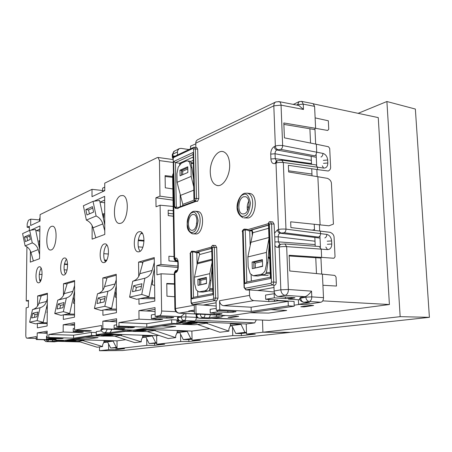<?xml version="1.0" encoding="UTF-8"?>
<svg xmlns="http://www.w3.org/2000/svg" width="452" height="452" viewBox="0 0 452 452"><rect width="100%" height="100%" fill="white"/><g stroke="black" fill="none" stroke-linecap="round" stroke-linejoin="round"><path stroke-width="0.68" d="M107.118 329.141C106.559 331.243 105.751 332.418 104.689 332.661L104.423 332.672C102.7 332.48 101.502 331.474 100.83 329.661L102.124 329.717L102.819 329.22L101.429 329.44M111.667 329.31C111.102 331.406 110.282 332.576 109.209 332.819L96.282 334.762L100.915 334.926L127.876 330.915L127.865 329.903M120.848 223.265L119.255 223.463C112.011 223.096 113.294 198.321 120.673 195.716L122.865 195.524C129.854 196.71 128.069 221.282 120.848 223.265M51.291 249.916L50.392 250.046C44.974 250.08 45.985 228.209 51.471 226.35L52.714 226.209C57.992 226.701 56.692 248.504 51.291 249.916M41.115 268.132C38.957 272.533 38.652 277.042 40.2 281.675M38.906 282.788L38.403 282.839C34.798 282.805 35.437 267.714 39.07 266.833L39.618 266.765C43.239 266.72 42.567 282.088 38.906 282.788M66.359 259.211C63.709 264.002 63.353 268.957 65.291 274.065M64.026 275.019L63.399 275.076C59.342 274.963 60.02 259.058 64.116 258.041L64.8 257.962C68.879 257.996 68.156 274.206 64.026 275.019M104.237 243.956L105.192 243.86C110.039 244.057 109.209 261.555 104.293 262.561L103.412 262.629C98.598 262.352 99.367 245.21 104.237 243.956M138.95 231.769L140.199 231.656C145.742 232.045 144.781 250.594 139.148 251.775L138.001 251.854C132.498 251.385 133.368 233.238 138.95 231.769M92.118 225.621L92.123 239.153L104.785 234.441L104.666 196.366L94.056 201.219M30.781 230.198L39.9 225.972L39.573 258.697L30.29 262.143L30.425 251.013M39.612 254.623L38.183 249.589C37.2 246.413 35.222 244.182 32.256 242.893L29.679 230.362L35.572 229.486L39.663 249.351M41.138 296.1L37.674 295.93L37.567 306.06M47.364 298.602L46.488 301.456L38.866 303.405L41.239 295.766L47.404 294.077M37.392 323.468L37.346 327.869L47.138 325.988L47.409 293.246L37.674 295.93M74.512 315.033L63.387 314.846L61.037 315.343L54.754 313.552L57.754 300.122C60.93 299.122 63.071 296.958 64.173 293.636L67.224 283.511L74.614 281.398M63.342 314.858L63.32 319.417L74.507 317.174L74.614 280.528L63.506 283.732L66.975 283.901L66.969 284.359M106.943 278.223L102.819 277.963L116.237 274.262L116.441 312.677L102.92 315.276L102.903 310.128M116.266 279.607L115.04 283.946L104.536 286.63L107.079 277.743L116.243 275.24M115.04 283.946C113.847 287.766 111.474 290.201 107.915 291.246L104.807 306.303L94.417 308.496L101.152 310.49L103.988 309.908L116.43 310.168M94.417 308.496L97.508 293.777C101.011 292.749 103.355 290.365 104.536 286.63M138.939 298.845L138.99 304.241L154.816 301.066L154.251 257.567L138.578 262.087L142.47 262.346L142.493 264.002M154.268 258.595L143.098 261.793L139.837 273.692C138.662 277.607 136.289 280.127 132.73 281.263L144.9 278.2L141.742 294.444L129.583 297.117L132.73 281.263M154.787 298.761L140.013 298.619L136.696 299.32L129.583 297.117M104.751 190.286L102.638 191.275L103.299 191.365M40.025 220.745L39.578 220.955L40.019 221M39.866 229.17L36.505 230.678L35.804 230.622M47.127 336.322L46.483 336.429L46.46 339.028L49.974 338.469L58.263 338.706L58.268 338.09M47.161 332.44L43.347 333.113L47.155 333.237L37.217 332.926L37.149 339.367L36.222 339.52L36.25 336.587L26.934 338.169L36.233 338.446M116.616 324.824L114.102 325.237L114.119 328.276L118.961 327.508L128.255 327.853L128.249 326.966M102.853 290.099L102.819 277.963M116.588 320.259L109.717 321.462L114.429 321.666L102.836 321.191L102.853 328.734L101.57 328.937L101.564 325.513L74.557 330.096L74.58 322.677L63.207 324.807L63.167 332.022L78.162 332.519L78.162 331.796M116.599 321.982L114.429 321.666M74.563 328.282L73.241 328.508L73.235 331.627L77.241 330.96L85.942 331.254L85.942 330.502M63.506 283.732L63.444 295.422M74.574 324.135L69.636 325.044L74.055 325.214L63.207 324.807M74.569 325.429L74.055 325.214M155.115 314.27L151.347 314.925L151.392 318.615L157.059 317.677L166.85 318.118L166.833 316.988M138.578 262.087L138.719 276.432M155.053 309.337L146.188 310.965L151.149 311.225L138.933 310.62L139.018 319.163L118.955 322.564L118.972 326.124L116.622 326.502L116.582 318.733L102.836 321.191M155.081 311.677L151.149 311.225M171.715 323.406L171.653 319.739L146.747 323.666L146.787 327.158L171.715 323.406L176.981 323.621L133.346 330.107L101.57 328.937M63.167 332.022L48.827 334.457L73.58 335.203L73.574 338.181L91.445 335.491L96.163 335.633L96.282 332.542M96.163 335.633L64.63 340.316L36.222 339.52M176.981 323.621L176.918 319.965L178.32 320.022M174.302 274.398L161.082 273.782L161.613 311.01L176.031 311.733M196.292 316.004L196.321 317.366C196.247 319.411 195.659 320.626 194.569 321.005L183.659 322.626L178.489 322.383L185.348 321.282M174.681 296.749L166.963 296.201L166.765 283.46L174.461 283.766M177.896 266.042L160.946 264.471L156.827 265.59L156.951 274.827L161.082 273.782M173.997 256.583L168.901 256.233L168.98 260.906L177.749 261.657M173.218 210.705L168.172 210.191L168.257 215.615L173.314 216.214M173.15 206.445L160.098 205.208L160.946 264.471M29.357 227.497L27.154 227.249L27.199 223.876L28.391 220.293L30.736 219.152L30.657 225.486L40.019 221.09L40.087 214.604L92.005 189.343L92.005 196.671L104.751 190.682L104.728 183.15L157.296 157.573L158.081 157.477L159.46 160.59L159.968 196.145L155.912 197.801L156.03 206.79L160.098 205.208M28.465 301.094L26.227 300.953L26.911 246.843M106.011 335.028L105.977 335.395L108.418 335.457L103.807 336.124L101.316 336.079L101.361 335.599M108.746 335.09L108.418 335.457M189.332 322.796L189.303 323.242L192.015 323.338L185.552 324.276L182.766 324.191L182.806 323.626M192.382 322.897L192.015 323.338M141.866 232.65C137.764 235.39 136.657 247.786 140.21 251.21M168.217 213.327L173.274 213.847M106.825 244.956C103.508 247.758 102.644 258.533 105.469 261.832M104.717 260.522L106.423 260.646M40.923 280.296L39.663 280.223M52.952 339.989L52.07 341.418L56.206 340.797L60.619 340.915L54.302 341.831M60.619 340.915L60.624 340.203M144.018 241.119L138.233 240.6M67.608 264.595L64.342 264.369M89.677 330.638L89.677 331.147L91.287 330.807L89.722 330.638L74.557 330.096M89.677 331.147L85.942 331.254M81.823 331.926L81.823 332.412L83.366 332.09L81.801 331.926L73.235 331.627M81.823 332.412L78.162 332.519M73.58 335.203L91.445 332.389L96.157 332.536M96.282 334.762L96.282 331.627L101.395 330.819M102.819 329.22L104.559 329.05M104.491 332.678L109.209 332.819L122.944 330.751L122.938 329.723M46.782 306.399L47.279 309.027M46.488 301.456C45.381 304.727 43.234 306.823 40.053 307.75L37.115 320.604L43.183 322.293L41.059 322.722L47.161 322.79M41.059 322.722L37.64 323.417L47.155 323.525M47.245 312.603L46.884 312.501L47.262 310.812M47.319 304.021L43.183 322.293M37.115 320.604L29.606 322.191L35.578 323.841L37.64 323.417M29.606 322.191L32.521 309.586C35.657 308.671 37.77 306.609 38.866 303.405M40.053 307.75L32.521 309.586M31.691 317.982L36.827 316.841L37.928 312.038L32.781 313.242L31.691 317.982M115.141 291.235L115.689 294.066L115.09 297.032L116.362 297.422M104.807 306.303L111.65 308.349L108.712 308.948L116.424 309.117M108.712 308.948L103.988 309.908M116.3 285.574L111.65 308.349M107.915 291.246L97.508 293.777M96.999 303.524L104.101 301.947L105.265 296.326L98.163 297.987L96.999 303.524M184.772 313.462L180.783 316.682L159.494 315.688L155.143 316.428L155.03 307.603L138.933 310.62M159.494 315.688C160.799 315.191 161.505 313.631 161.613 311.01M27.154 227.249L29.374 226.209L29.318 230.531M26.227 300.953L28.47 300.343L28.386 307.253L26.143 307.818L25.798 335.209C25.832 336.966 26.176 337.955 26.837 338.175L26.934 338.169M37.217 332.926L47.172 331.147L47.115 337.757L48.805 337.48L48.827 334.457M91.445 335.491L91.445 332.389M180.783 316.682L177.862 317.151L177.868 317.603L181.258 317.061L181.246 316.519M171.387 317.208L171.398 317.971L173.749 317.451L172.201 317.247L155.143 316.428M171.398 317.971L166.85 318.118M160.319 319.033L160.324 319.756L162.567 319.265L151.392 318.615M160.324 319.756L155.889 319.897L155.878 318.824M139.018 319.163L155.889 319.897M146.747 323.666L118.955 322.564M171.653 319.739L176.918 319.965M177.41 317.722L177.862 317.151M54.754 313.552L63.331 311.665L66.354 297.958L57.754 300.122M64.026 302.569L62.896 307.688L57.031 309.032L58.155 303.987L64.026 302.569M73.297 297.088L73.942 300.444L73.354 303.145L74.546 303.501M63.387 314.846L67.291 314.021L74.512 314.146M141.951 283.737L140.764 289.8L132.453 291.709L133.634 285.743L141.951 283.737M152.335 279.223L152.77 281.449L152.16 284.636L154.612 285.432M140.013 298.619L145.538 297.45L154.776 297.727M39.59 219.926L30.736 219.152M39.578 220.955L39.606 218.226L40.053 218.011M102.638 190.518L92.005 189.343M102.638 191.275L102.632 188.117L104.74 187.111M173.003 197.982L159.968 196.145M172.85 188.93L165.291 187.817L165.099 175.619L172.641 176.5M95.796 237.786L92.976 227.831C91.852 224.192 89.649 221.616 86.366 220.096L96.106 215.994L93.039 201.355L99.621 200.468L104.757 224.955M86.366 220.096L83.377 205.779L93.039 201.355M92.434 206.626L85.812 209.581L86.937 214.966L93.581 212.095L92.434 206.626M104.723 214.836L103.367 215.033M99.965 202.117L104.689 202.75M103.389 218.446L103.723 216.745L103.118 213.852L104.723 213.621M33.375 261.002L30.956 252.459C29.985 249.346 28.041 247.159 25.12 245.899L32.256 242.893M25.12 245.899L22.6 233.605L29.679 230.362M29.346 234.786L24.493 236.955L25.442 241.571L30.307 239.47L29.346 234.786M39.742 241.481L39.183 241.571M35.81 230.633L39.849 231.074M38.951 245.877L39.522 243.221L39.013 240.746L39.753 240.628M122.944 330.751L127.876 330.915M146.787 327.158L118.972 326.124M132.413 327.129L132.419 327.728L134.397 327.321L132.826 327.146L116.622 326.502M132.419 327.728L128.255 327.853M122.938 328.615L122.938 329.186L124.831 328.802L123.266 328.627L114.119 328.276M122.938 329.186L118.876 329.31L118.87 328.457M102.853 328.734L118.876 329.31M178.45 320.157L178.489 322.383M73.574 338.181L48.805 337.48M61.732 338.198L61.732 338.61L63.122 338.339L61.568 338.192L47.115 337.757M61.732 338.61L58.263 338.706M54.85 339.271L54.845 339.672L56.184 339.407L54.635 339.266L46.46 339.028M54.845 339.672L51.443 339.763L51.443 339.169M37.149 339.367L51.443 339.763M56.206 340.797L56.212 340.079M69.433 340.396L69.399 340.735L71.698 340.78L67.806 341.345L65.467 341.305L65.512 340.864M72.009 340.446L71.698 340.78M65.467 341.305L69.399 340.735M30.301 239.447L25.442 241.571M29.6 236.04L26.95 237.21L27.651 240.594M26.95 237.21L24.493 236.955M104.774 230.752L102.836 223.915C101.683 220.197 99.44 217.559 96.106 215.994M93.575 212.067L86.937 214.966M92.739 208.084L88.569 209.931L89.394 213.875M88.569 209.931L85.812 209.581M104.678 200.083L100.107 202.134M166.771 283.879L174.466 284.184M165.116 176.472L172.653 177.353M101.316 336.079L105.977 335.395M138.679 330.231L138.645 330.632L141.199 330.706L135.899 331.474L133.289 331.412L133.334 330.898M141.544 330.31L141.199 330.706M133.289 331.412L138.645 330.632M182.766 324.191L189.303 323.242M139.837 273.692L152.109 270.46C150.923 274.466 148.522 277.048 144.9 278.2M152.109 270.46L154.313 262.262M153.946 270.827L154.415 270.087M154.392 268.494L148.979 296.721L145.538 297.45M148.979 296.721L141.742 294.444M135.628 290.981L136.323 287.444L133.634 285.743M141.465 286.223L136.323 287.444M157.042 316.519L157.059 317.677M64.173 293.636L72.862 291.342L74.597 285.517M72.862 291.342C71.749 294.738 69.58 296.941 66.354 297.958M74.303 292.472L74.58 292.003M74.58 291.195L69.715 313.507L67.291 314.021M69.715 313.507L63.331 311.665M59.856 308.383L60.523 305.388L58.155 303.987M63.562 304.671L60.523 305.388M77.241 330.192L77.241 330.96M118.955 326.593L118.961 327.508M100.011 302.857L100.7 299.535L98.163 297.987M100.7 299.535L104.796 298.602M49.974 337.842L49.974 338.469M34.375 317.383L35.03 314.541L32.781 313.242M35.03 314.541L37.482 313.982M173.043 200.14L155.912 197.801M177.907 267.482L156.827 265.59M41.098 279.85L39.55 279.754M42.092 274.511L39.284 274.33M67.585 264.149L64.427 263.923M106.712 260.149L104.508 259.979M108.44 254.041L103.762 253.662M67.071 269.997L64.105 269.793M142.612 233.695L140.951 233.531M144.035 240.481L138.335 239.95M142.838 247.233L138.318 246.837M147.211 328.045L163.409 328.175L175.755 326.401L161.404 325.932M74.738 338.814L89.106 338.847L98.061 337.559L85.004 337.288M248.188 267.008L250.182 273.692L253.199 275.76L260.81 274.426C262.527 274.025 263.985 272.709 265.171 270.477L266.782 262.793L266.414 252.419L247.871 256.939L248.188 267.008M209.948 280.398L210.931 280.46L209.457 290.444L208.095 291.043L204.954 290.828L206.926 289.721L208.57 287.348L209.948 280.398L209.784 273.658L194.467 277.183L194.609 283.743L196.202 289.89L198.908 291.89L204.954 290.828M181.376 163.212L178.167 167.161L176.935 173.732L177.088 182.309L191.173 176.382L190.993 167.59L189.461 162.093L187.874 160.923L186.054 161.087L181.376 163.212M190.219 161.257L190.891 162.296L191.936 167.726L190.993 167.59M266.782 262.793L267.816 262.878L266.748 270.607L265.77 273.997L264.121 274.703L260.81 274.426M244.306 193.303L247.436 193.162L249.069 193.897C255.465 197.654 252.843 216.084 245.707 217.678L244.238 217.892M195.592 211.253L196.722 211.7C202.479 214.514 200.462 232.356 194.247 233.695L193.145 233.859M192.518 233.786L189.507 231.232M248.216 193.467L250.199 193.524C257.985 194.885 256.34 216.209 248.306 218.005L244.385 217.892M197.394 211.451L198.123 211.53C204.846 212.355 203.592 232.469 196.71 233.966L193.236 233.865M229.656 164.483C230.192 175.642 223.039 187.258 217 185.478C212.903 184.145 210.66 179.811 210.265 172.489C209.722 161.002 217.446 148.917 223.774 151.866C227.322 153.578 229.283 157.788 229.656 164.483M198.225 252.097L198.914 252.425L199.671 254.013L197.253 263.821L211.948 260.092M192.801 230.215L191.631 230.294C186.93 229.791 187.687 215.841 192.473 214.559L193.835 214.485C198.468 215.175 197.558 229.136 192.801 230.215M196.953 220.35L196.422 225.271M244.142 213.858L242.487 213.937C237.029 213.095 238.001 198.292 243.611 196.761L245.526 196.699C250.883 197.79 249.696 212.559 244.142 213.858M248.781 201.112C247.267 204.123 246.854 207.265 247.555 210.547M196.733 147.55L197.693 149.228L198.79 198.592L197.597 201.27L197.1 201.321M196.371 201.253L178.478 207.88L178.082 208.479L175.625 208.27L178.082 208.479M177.862 208.558L175.393 208.31M174.031 258.697L175.336 258.002C177.014 257.855 177.969 259.346 178.195 262.476L178.274 266.765C178.161 269.997 177.263 271.974 175.591 272.703L174.867 272.884L175.478 308.58L194.258 305.236L194.439 313.908L230.006 315.739L294.195 306.196L294.088 301.427M216.192 306.021L195.846 304.558L196.038 313.648L194.439 313.908M195.846 304.558L194.925 304.648M192.219 251.199L194.479 251.352L194.806 251.713L211.626 247.046M215.514 245.492L216.706 247.487L218 298.201L216.711 300.829L216.062 300.942L216.299 310.366L219.785 309.801L219.548 300.733C219.881 303.608 221.248 305.264 223.65 305.699L253.804 300.637C251.346 300.162 249.933 298.416 249.577 295.388L249.402 289.924L248.216 290.026M244.848 229.124L247.21 229.322L247.577 229.701L268.443 223.65M272.641 221.921L274.076 224.051L274.748 236.899L278.206 236.808L278.398 241.865L315.163 244.555M195.823 147.414L195.801 142.273L196.366 140.815L197.462 139.809L275.55 102.079M268.499 225.158L251.431 230.062L248.182 230.644L249.707 230.819L251.843 230.204M268.612 228.277L252.86 232.723L252.244 230.531L251.493 230.045M252.86 232.723L247.871 256.939M268.985 238.583L266.414 252.419M267.816 262.878L269.211 244.899M212.011 262.815L209.784 273.658M210.931 280.46L212.129 267.618M194.467 277.183L197.253 263.821M182.67 205.75L182.8 204.349L177.088 182.309M193.518 179.043L191.936 167.726M191.173 176.382L193.676 186.529M211.66 248.402L195.411 252.6L199.366 252.956M178.478 207.88L179.009 207.112L180.981 206.383M179.602 163.24L180.964 163.432M190.603 161.522L193.123 160.392M188.97 149.544L180.986 148.369L179.128 148.668L177.54 150.77L177.455 154.991M208.96 305.292L203.649 304.981L216.112 302.795M250.159 244.865L249.707 230.819L252.086 231.057L252.233 235.424M249.402 289.924L263.233 290.879L257.646 290.472L273.991 287.466M263.233 290.879L274.234 292.026M312.343 230.13L314.485 229.571M320.106 224.836L317.869 176.732L327.457 178.365C330.113 179.58 331.44 181.41 331.446 183.851L333.429 224.113L328.966 225.797L290.664 221.813L290.902 227.559L330.079 232.311C332.757 233.43 334.096 235.238 334.101 237.735L335.039 256.798L333.971 258.256L321.626 257.391L321.242 249.12L319.293 246.515M274.748 236.899L274.935 241.95L278.398 241.865L279.991 244.492L278.624 245.464L278.161 247.346L276.341 247.114L274.884 245.583L276.251 282.251C276.2 283.85 275.686 284.828 274.703 285.184L273.912 285.331L274.121 291.015C274.505 294.167 275.935 295.998 278.415 296.501L294.958 297.766L288.41 299.105L298.388 299.761L299.998 299.495M274.935 241.95L274.884 245.583M274.42 233.243L277.494 229.831C277.714 231.701 278.568 232.82 280.059 233.192L320.033 238.091M199.824 291.862L202.948 292.071L208.095 291.043M202.948 292.071L199.264 291.919M212.157 268.635L212.197 270.268M254.589 275.731L257.883 276.002L264.121 274.703M257.883 276.002L253.832 275.81M269.03 247.261L269.268 246.464M281.698 160.127L283.325 162.494C279.952 162.262 277.511 162.471 276.002 163.115L274.98 163.511C272.624 164.042 271.268 162.539 270.906 159.002L270.725 154.121C270.816 150.414 272.019 147.906 274.336 146.584C274.55 148.397 275.392 149.533 276.861 149.991L280.794 149.369L314.807 155.827L315.818 155.03L316.722 152.397L316.355 144.222L284.415 137.86L283.822 122.961L315.609 128.323L314.586 106.367L313.174 103.672L312.581 103.553M196.038 313.648L214.146 314.541L214.112 313.208M194.354 310.066L188.727 311.016L194.388 311.569M177.127 270.319L176.546 270.465L174.28 273.307L174.884 308.75M175.591 272.703L177.274 270.285L178.274 266.765M178.195 262.476L177.839 262.765L177.913 266.912M175.336 258.002C175.495 259.561 176.24 260.488 177.574 260.776L176.862 260.973L177.427 261.363L177.099 261.38C175.958 261.787 174.935 260.894 174.037 258.697M173.297 174.602L172.619 175.41L174.031 258.465M173.02 158.833L172.314 157.217L173.585 156.047L173.715 156.878M274.336 146.584L275.353 146.165C276.861 145.471 279.291 145.278 282.653 145.578L281.048 105.135C280.912 103.344 280.33 102.186 279.313 101.672L278.686 101.53M270.725 154.121L275.048 153.759C275.07 151.895 275.675 150.64 276.861 149.991L316.276 157.273M270.906 159.002L275.234 158.646L311.484 163.579M274.98 163.511L276.438 160.957L277.262 160.635M277.494 229.831L278.534 229.548C280.076 229.074 282.551 228.932 285.969 229.124L283.325 162.494L317.423 167.183L316.101 164.929L315.694 164.867M284.811 243.956L286.664 246.622C283.234 246.509 280.748 246.662 279.206 247.086L278.161 247.346M219.785 309.801L251.244 311.434L251.109 307.207L223.65 305.699M217.316 310.422L217.35 311.874L227.859 312.417L233.046 312.242L236.068 311.581L216.299 310.366M217.35 311.874L210.242 313.004L210.152 309.337L216.248 308.326M210.242 313.004L222.051 313.756L219.186 314.377L214.146 314.541M251.244 311.434L288.308 305.851L294.195 306.196M188.727 311.016L194.383 311.304M196.552 314.05L197.168 314.05M197.044 314.067L179.291 313.151C177.02 312.778 175.749 311.253 175.478 308.58L174.884 308.891C175.093 311.264 176.455 312.694 178.964 313.163L190.032 311.349M190.591 148.776L190.535 146.126L191.01 146.149M280.794 149.369C281.963 148.708 282.579 147.442 282.653 145.578L322.937 153.403C325.666 154.29 327.248 156.494 327.677 160.019L327.824 162.997C327.734 166.443 326.338 168.138 323.638 168.087L322.299 165.839M316.084 164.923L282.048 160.183L278.302 160.494M317.869 176.732L288.642 171.975L288.37 165.33L317.536 169.607L317.423 167.183L323.638 168.087M315.01 241.215L278.206 236.808C278.229 234.904 278.844 233.701 280.059 233.192L284.065 232.769L318.558 237.114C319.976 236.272 320.626 235.096 320.513 233.577L320.4 231.096M284.065 232.769C285.263 232.255 285.896 231.04 285.969 229.124L326.813 234.43C329.581 235.147 331.186 237.323 331.621 240.944L331.774 244.023C331.689 247.6 330.276 249.464 327.536 249.606L325.835 247.029M319.547 246.532L285.042 243.973L281.534 244.204M298.388 299.749L298.58 304.303L304.428 304.676L320.909 302.23C322.581 301.727 323.446 300.207 323.502 297.665L322.406 274.155L289.755 270.985L289.122 255.261L321.626 257.391M278.415 296.501L285.189 295.359C287.336 294.472 288.393 292.512 288.359 289.478L286.664 246.622L327.536 249.606M299.761 298.19L300.625 297.41L305.801 296.467C307.987 295.212 309.902 293.438 311.535 291.139L288.359 289.478L280.833 289.817L279.206 246.792L279.816 244.995L281.003 244.238M253.804 300.637L268.833 301.557L268.759 299.49M251.109 307.207L288.133 301.371L277.94 300.733L274.454 301.354L268.833 301.557M322.406 274.155L334.813 275.415L336.039 277.082L336.48 286.054L322.926 285.268M209.592 318.694L221.983 316.931L221.938 315.321M288.308 305.851L288.133 301.371M271.036 309.643L286.692 310.467L268.59 313.072L250.125 312.75M216.429 315.038L216.468 316.666L221.983 316.931M210.259 314.722C210.027 316.553 209.412 317.609 208.412 317.88L216.468 316.666M210.005 318.711L199.315 318.214M190.614 146.086L195.744 143.889M301.36 101.31L301.851 101.423L303.258 104.135L303.495 109.457L298.845 105.48L297.868 105.288M315.123 117.893L328.338 120.786L328.751 129.232L327.683 130.464L315.609 128.323M283.879 124.39L314.993 129.622M316.355 144.222L328.48 146.747L329.7 148.431L330.604 166.839C330.802 168.703 330.033 170.093 328.293 171.014L317.536 169.607M288.591 170.805L311.959 174.048M311.535 291.139L311.79 296.879C311.716 299.439 310.857 300.976 309.213 301.49L320.909 302.23M289.15 255.973L320.96 258.052M298.58 304.303L309.558 302.654L303.733 302.298M292.647 298.422L292.636 298.117L291.19 298.348L288.399 298.8L288.41 299.105M291.15 297.376L291.19 298.348L285.393 298.563L274.319 297.851L265.703 299.286L265.556 295.06L274.737 293.591M265.703 299.286L276.545 300.004L277.98 300.23L277.94 300.733M294.003 301.444L277.929 300.433M247.227 206.886L248.786 207.05M250.007 193.479L249.255 193.411M205.084 314.456C204.858 316.287 204.247 317.349 203.247 317.637L199.535 318.202C197.773 317.914 196.784 316.716 196.563 314.609L196.552 314.072M305.801 296.467L305.829 297.139L299.766 298.371C299.535 300.009 300.778 301.314 303.495 302.281L309.558 302.654M274.161 293.563L274.319 297.851M268.946 237.492L250.628 242.385M193.755 190.173L180.291 195.462M212.287 273.895L212.225 271.409M269.725 259.069L268.251 257.29M193.236 177.037L193.467 176.529M267.686 275.415L268.183 275.358M310.626 305.32L300.795 306.755L303.925 306.897L313.643 305.484L310.626 305.32M235.854 316.253L228.136 317.383L231.068 317.485L238.701 316.377L235.854 316.253M187.868 172.461L187.749 166.777L179.958 170.218L180.065 175.822L187.868 172.461M197.999 285.365L206.513 283.545L206.372 277.415L197.869 279.325L197.999 285.365M252.312 268.669L262.629 266.375L262.397 259.646L252.097 262.047L252.312 268.669M187.795 168.969L182.693 171.201L181.472 170.444L179.958 170.218M206.406 279.042L200.739 280.302L199.439 279.443L197.869 279.325M262.459 261.465L255.216 263.132L253.758 262.2L252.097 262.047M251.126 274.731L251.329 281.065M248.182 230.644L247.577 229.701M198.614 252.233L196.806 252.73L197.066 264.725M197.643 291.41L197.75 296.506M195.411 252.6L194.806 251.713M179.608 164.675L179.58 163.245L175.478 162.607L173.67 161.488L193.151 152.46L194.151 199.473L194.592 198.417L193.535 149.047L193.032 148.403L173.636 157.545L173.201 158.595L174.014 206.168L175.817 208.197L176.263 207.169L178.613 207.462M179.009 207.112L195.213 201.095M180.162 194.942L180.376 206.604M179.58 163.245L193.055 157.115M255.154 268.036L262.623 266.075M200.62 284.805L206.507 283.246M197.597 201.27L195.281 200.965L194.151 199.473L195.072 201.044L197.36 201.355M197.693 149.228L195.4 148.883L196.467 198.281L195.281 200.965L194.902 201.055L193.964 200.01L194.055 199.586M193.959 199.773L193.151 152.46M175.235 208.287L175.625 208.27L174.568 206.892L176.263 207.169L175.478 162.607L192.998 154.55M173.67 161.488L174.568 206.892M191.591 251.255L190.241 253.532L191.224 302.269L191.738 303.1L213.09 299.196L213.604 298.139L212.35 247.419L211.728 246.583L213.022 294.727L191.614 298.817L190.676 252.504L191.738 251.21L192.151 251.176L192.546 251.945L190.795 252.408M194.479 251.352L191.738 251.21M193.49 297.354L191.614 298.817M211.615 246.526L213.022 294.727M212.316 245.447L211.728 246.583M212.485 245.402L211.807 246.425L212.638 245.357L213.265 245.317L214.321 247.3L215.598 298.054L218 298.201M244.08 229.181L242.611 231.673L244.334 287.41L244.961 288.297L270.861 283.336L271.477 282.161L269.358 223.943L268.595 223.056L270.731 278.426L244.769 283.607L243.125 230.537L244.249 229.124L244.752 229.091L245.204 229.91L243.272 230.424M247.21 229.322L244.249 229.124M246.843 281.997L244.769 283.607M268.42 223.005L270.386 277.404L270.731 278.426M269.155 221.842L268.595 223.056M269.352 221.791L268.686 222.876L269.528 221.729L270.364 221.689L271.567 223.802L273.709 282.054L276.251 282.251M415.36 109.051L429.4 317.332L290.642 332.339L262.9 332.22L400.161 316.666L386.901 101.519L415.36 109.051M400.161 316.666L429.4 317.332M386.901 101.519L358.182 113.305M262.482 320.072L262.9 332.22L289.879 332.423L122.362 350.543L99.485 350.741L108.61 349.707L116.045 349.656L124.577 348.701L117.051 348.752L146.81 345.379L154.652 345.345L164.697 344.226L156.754 344.249L180.681 341.537L188.863 341.526L200.355 340.243L192.072 340.249L232.757 335.638L241.396 335.661L255.307 334.113L246.555 334.073L262.9 332.22L262.482 320.072M213.191 318.236L269.29 320.327L389.404 304.524L378.256 117.605L313.558 103.898M322.7 300.919L322.931 300.512M321.705 274.087L320.926 257.346M320.445 247.041L319.931 235.955M319.7 231.012L319.411 224.763M317.174 176.619L316.846 169.506M316.649 165.257L316.151 154.533M315.666 144.086L314.925 128.204M313.807 104.129L313.795 103.79M322.948 300.879L389.404 304.524M221.955 316.05L225.559 315.507M294.156 305.207L299.67 304.377M316.479 273.579L315.762 257.713M315.236 246.216L314.841 237.458M314.519 230.39L314.242 224.232M312.038 175.783L311.722 168.754M311.518 164.285L311.157 156.33M310.552 143.069L309.902 128.763M99.48 346.927L99.485 350.741M139.956 329.124L191.885 331.073L209.79 328.734M230.345 326.05L231.995 325.835M231.955 325.751L230.373 325.683M246.504 332.423L244.944 332.384L241.012 324.361L230.334 324.005L230.373 325.304L228.848 329.146L228.904 331.147L206.372 323.208L205.264 323.169L207.513 322.852L207.496 322.248L246.238 323.977L254.708 322.869L195.648 320.169M228.904 331.147L219.847 332.248L197.541 324.457L194.281 324.728L173.907 324.078L186.829 322.157L207.513 322.852M246.515 332.881L240.481 333.576L235.746 333.452L231.865 325.559L230.373 325.513M232.757 335.638L232.509 326.881M191.885 331.073L192.072 340.249M107.005 334.017L156.641 335.672L158.799 335.39M177.127 333L179.794 332.649M179.732 332.525L177.161 332.435M192.038 338.712L190.857 338.684L187.224 331.412L177.139 331.141L177.161 332.316L175.681 335.813L175.709 337.633L154.556 330.536L153.516 330.508L155.358 330.242L155.352 329.7M175.709 337.633L168.251 338.542L147.307 331.559L125.351 331.293L135.933 329.717L155.358 330.242M192.049 339.164L187.744 339.661L183.263 339.571L179.67 332.401L177.161 332.333M180.681 341.537L180.551 334.158M156.641 335.672L156.754 344.249M246.238 323.977L246.555 334.073M211.875 318.434L256.199 319.841M256.211 320.027L254.708 322.869M70.145 339.497L117.011 340.848L125.741 339.706M142.657 337.497L145.86 337.079M145.787 336.938L142.691 336.836M156.737 342.791L155.77 342.774L152.335 335.983L142.679 335.763L142.696 336.864L141.25 340.136L141.273 341.831L120.096 335.243L121.701 335.017L121.695 334.508M141.273 341.831L134.764 342.627L114.774 336.158L93.965 335.955L103.169 334.587L121.701 335.017M156.742 343.237L149.137 343.548L145.742 336.847L142.691 336.78M146.81 345.379L146.736 338.808M117.011 340.848L117.051 348.752M103.926 342.554L107.616 342.074M107.531 341.915L103.966 341.819M117.045 347.385L116.305 347.373L113.102 341.124L103.966 340.955L103.966 341.966L102.581 344.989L102.587 346.548L82.631 340.554L83.987 340.362L83.987 339.893M102.587 346.548L97.073 347.221L78.23 341.328L58.766 341.187L66.529 340.034L83.987 340.362M117.051 347.82L110.672 348.029L107.503 341.859L103.966 341.797M108.61 349.707L108.593 343.978M178.478 321.762L176.952 321.993M191.111 321.519L207.496 322.248M69.585 341.085L76.049 340.52L68.789 340.384L65.495 341.011M71.828 340.644L71.828 341.13M116.034 347.933L116.045 349.656M116.305 347.373L110.672 348.029M113.102 341.124L107.503 341.859M78.23 341.328L83.575 340.571M105.666 335.859L113.045 335.186L105.339 335.011L101.35 335.763M108.045 335.514L108.051 335.909M154.629 343.48L154.652 345.345M155.77 342.774L149.137 343.548M152.335 335.983L145.742 336.847M114.774 336.158L121.091 335.265M137.832 331.192L140.323 331.259L146.069 330.429L137.99 330.214L133.317 331.079M140.318 330.83L140.323 331.259M188.823 339.537L188.863 341.526M190.857 338.684L183.263 339.571M187.224 331.412L179.67 332.401M147.307 331.559L154.556 330.536M187.569 323.982L190.224 324.067L197.225 323.061L188.62 322.773L182.794 323.83M190.213 323.598L190.224 324.067M241.334 333.48L241.396 335.661M244.944 332.384L235.746 333.452M241.012 324.361L231.865 325.559M197.541 324.457L206.372 323.208M178.421 320.129L176.941 321.27M106.48 278.195L106.994 278.053M185.84 313.518L185.902 316.88L196.321 317.366M173.093 162.454L159.46 160.59M194.569 321.005L184.167 320.547L180.766 321.067L185.715 321.299M52.07 341.418L46.047 341.599L54.443 341.831M30.956 252.459L38.183 249.589M92.976 227.831L102.836 223.915M173.297 317.666L173.291 317.338M162.149 319.462L162.144 319.157M45.884 341.588L43.838 339.734M45.85 339.791L47.952 341.311L48.822 339.87M180.54 321.073L180.766 321.067C179.043 320.79 178.077 319.637 177.868 317.603L177.41 317.807C177.63 319.705 178.676 320.796 180.54 321.073M181.258 317.061C181.467 319.106 182.433 320.27 184.167 320.547C185.241 320.174 185.817 318.954 185.902 316.88L181.258 317.061M192.846 232.238C190.309 233.52 188.456 230.825 187.281 224.164C188.173 216.83 189.897 212.96 192.433 212.553C194.97 211.146 196.863 213.813 198.106 220.553C197.174 228.045 195.417 231.938 192.846 232.238M244.216 216.062C241.176 217.548 238.922 214.672 237.447 207.44C238.458 199.4 240.487 195.111 243.538 194.575C246.583 192.931 248.888 195.778 250.448 203.106C249.391 211.327 247.312 215.649 244.216 216.062M173.285 173.879L174.613 258.205C174.771 259.77 175.523 260.691 176.862 260.973M219.548 300.733L249.577 295.388M281.099 232.91C279.607 232.543 278.754 231.418 278.534 229.548L276.002 163.115L277.46 160.562M277.878 149.578C276.409 149.12 275.567 147.985 275.353 146.165L273.816 105.836L195.733 143.199M173.585 156.047L175.031 156.132M177.399 151.974L172.839 154.155L173.206 157.703M274.121 291.015L280.833 289.817C281.206 293.026 282.658 294.873 285.189 295.359L305.094 296.693M182.8 204.349L193.987 200.163M179.065 148.702L173.687 151.578L172.274 154.991L172.308 156.833M303.495 109.457L281.048 105.135L273.816 105.836C273.81 103.87 274.5 102.559 275.895 101.909L279.313 101.672L298.845 105.48M311.338 160.353L275.048 153.759L275.234 158.646L276.404 160.968M219.163 313.473L219.186 314.377M314.586 106.367L303.258 104.135L297.54 104.683L297.563 105.231M300.625 297.41L300.648 297.964C300.947 300.473 302.066 301.908 304.015 302.281L309.213 301.49C307.27 301.094 306.14 299.642 305.829 297.139L311.79 296.879L323.502 297.665M235.43 311.874L235.419 311.445M247.798 210.05L247.436 210.01M211.728 251.284L199.614 254.549M233.046 312.242L233.017 311.287M227.859 312.417L227.819 310.999M221.463 314.027L221.452 313.62M199.383 314.163L196.055 314.846C196.196 316.688 197.275 317.812 199.281 318.214M296.721 105.062L297.54 104.683L299.162 101.587L301.851 101.423L313.174 103.672M294.071 297.586L294.099 298.184M274.404 299.862L274.454 301.354M277.166 300.06L277.2 300.913M196.417 223.531L196.795 223.582M247.216 207.106L248.736 207.27M208.412 317.88L203.247 317.637C201.569 317.372 200.575 316.231 200.27 314.208M293.399 104.418L298.908 101.706M320.993 157.053C322.225 156.432 322.869 155.217 322.937 153.403M324.83 237.938C326.084 237.453 326.745 236.283 326.813 234.43M285.393 298.563L285.331 296.975M327.22 241.193L331.621 240.944M327.367 244.266L331.774 244.023M211.926 259.205L197.524 262.883M323.349 160.358L327.677 160.019M323.491 163.336L327.824 162.997M211.864 270.499L212.039 271.392M266.324 272.353L270.211 272.573M193.19 163.579L191.134 163.217M209.875 288.534L212.649 288.647M262.007 275.144L268.008 275.415L261.962 275.155M270.256 273.759L265.957 273.517M209.666 289.579L212.672 289.704M208.519 290.924L212.706 291.071L208.541 290.918M181.557 175.178L181.472 170.444L187.772 167.675M182.693 171.201L182.761 174.658M199.564 285.031L199.439 279.443L206.383 277.89M200.739 280.302L200.829 284.461M253.962 268.302L253.758 262.2L262.414 260.188M255.216 263.132L255.369 267.691M211.655 248.255L197.739 252.086M268.494 224.989L251.024 230.017M247.752 230.147L245.204 229.91L246.843 281.969M274.076 224.051L269.358 223.943M274.703 285.184L272.166 284.992L246.227 289.879L248.673 290.06M194.959 252.126L192.546 251.945L193.49 297.331M216.706 247.487L212.35 247.419M216.711 300.829L214.31 300.687L192.925 304.529L195.247 304.665M194.592 198.417L198.79 198.592M194.439 147.211L195.4 148.883L193.535 149.047M244.961 288.297L246.227 289.879L245.899 289.885M271.477 282.161L273.709 282.054C273.652 283.658 273.138 284.636 272.166 284.992L270.861 283.336M213.604 298.139L215.598 298.054L214.31 300.687L213.09 299.196M191.738 303.1L192.705 304.535M193.032 148.403L193.648 147.335L194.128 147.284M173.636 157.545L174.246 156.505L174.721 156.454M173.201 158.595L173.839 206.276M174.014 206.168L175.257 208.293M191.224 302.269L191.032 302.377C191.416 303.993 191.981 304.71 192.727 304.535L192.727 304.535M191.032 302.332L190.241 253.532M244.334 287.41L244.069 287.562L245.933 289.885M244.069 287.489L242.611 231.673M57.856 341.322L80.162 341.932L57.833 341.328M196.315 317.875L198.151 317.937M119.718 223.491L119.255 223.463M138.001 251.854L138.38 251.894M43.646 339.729L45.974 341.605L54.364 341.836M185.495 321.304L180.614 321.078M173.043 159.556L158.081 157.477M36.233 338.452L26.837 338.175M243.91 217.887L244.826 217.864M192.863 233.859L193.631 233.831M193.077 211.417C190.015 212.892 188.072 216.192 187.258 221.31C187.264 226.045 186.162 230.441 192.337 233.797M244.204 193.343C237.871 195.936 232.396 212.146 243.091 217.774M247.6 193.202L250.199 193.524M195.659 211.27L198.123 211.53M218.254 185.597L217 185.478M193.173 211.383L195.49 211.231L196.722 211.7M192.072 230.339L191.631 230.294M243.21 214.016L242.487 213.937M177.839 262.629L177.625 260.753L177.913 260.764M280.839 244.278L279.957 244.498M174.28 273.115C174.93 271.155 175.625 270.29 176.37 270.511M173.28 173.382L172.613 175.06M174.404 150.968L172.268 154.607M247.436 193.162L249.069 193.897M196.716 314.078L179.048 313.168M199.355 318.214L209.745 318.716M177.709 261.442L177.218 261.392M196.038 314.044L196.049 314.745M293.331 104.406L293.845 104.073M268.307 256.555L269.703 258.414M193.399 178.207L193.49 177.783M193.179 162.974L190.976 162.584M187.874 160.923L190.433 161.285M196.919 147.578L193.648 147.335M248.374 290.065L246.063 289.896M272.872 221.943L270.364 221.689M215.644 245.504L212.638 245.357M195.049 304.671L192.801 304.541M197.191 201.366L194.97 201.061M174.246 156.505L193.546 147.38M174.127 156.561L173.026 158.731M191.439 251.295L190.043 253.617M212.768 293.608L193.281 297.371M243.905 229.232C242.617 230.175 242.097 231.034 242.351 231.797M270.381 277.223L246.611 282.014M270.358 221.695L269.528 221.729"/></g></svg>
